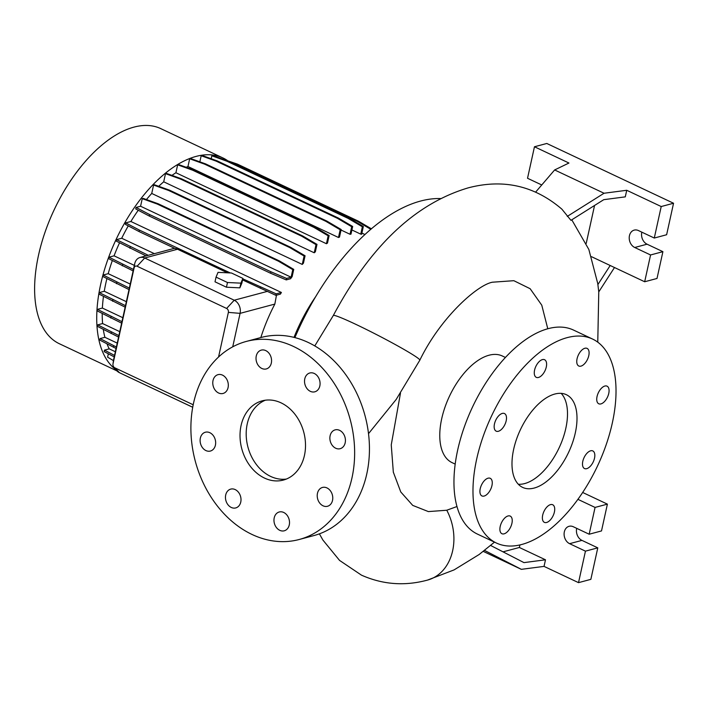 <?xml version="1.0" encoding="UTF-8"?>
<svg xmlns="http://www.w3.org/2000/svg" width="709" height="709" viewBox="0 0 709 709"><rect width="100%" height="100%" fill="white"/><g stroke="black" fill="none" stroke-linecap="round" stroke-linejoin="round"><path stroke-width="1.06" d="M241.078 425.515A41.007 32.082 -104.9 0 0 250.481 466.513A41.007 32.082 -104.9 0 0 283.343 480.073A41.007 32.082 -104.9 0 0 304.453 455.408A41.007 32.082 -104.9 0 0 295.059 414.411A41.007 32.082 -104.9 0 0 262.188 400.842A41.007 32.082 -104.9 0 0 241.078 425.515M265.326 400.222A41.007 32.082 -104.9 0 0 247.246 423.876A41.007 32.082 -104.9 0 0 286.374 479.054M538.477 377.472A9.74 5.06 115.2 0 0 545.77 368.84A9.74 5.06 115.2 0 0 544.592 359.729A9.74 5.06 115.2 0 0 542.403 359.605A9.74 5.06 115.2 0 0 535.109 368.237A9.74 5.06 115.2 0 0 536.288 377.348A9.74 5.06 115.2 0 0 538.477 377.472M580.963 366.128A9.74 5.06 115.2 0 0 588.257 357.496A9.74 5.06 115.2 0 0 587.079 348.385A9.74 5.06 115.2 0 0 584.89 348.261A9.74 5.06 115.2 0 0 577.596 356.893A9.74 5.06 115.2 0 0 578.774 366.004A9.74 5.06 115.2 0 0 580.963 366.128M600.94 403.9A9.74 5.06 115.2 0 0 608.233 395.276A9.74 5.06 115.2 0 0 607.055 386.166A9.74 5.06 115.2 0 0 604.866 386.033A9.74 5.06 115.2 0 0 597.572 394.665A9.74 5.06 115.2 0 0 598.75 403.776A9.74 5.06 115.2 0 0 600.94 403.9M586.697 468.667A9.74 5.06 115.2 0 0 593.991 460.044A9.74 5.06 115.2 0 0 592.813 450.933A9.74 5.06 115.2 0 0 590.624 450.809A9.74 5.06 115.2 0 0 583.33 459.432A9.74 5.06 115.2 0 0 584.508 468.543A9.74 5.06 115.2 0 0 586.697 468.667M546.586 522.489A9.74 5.06 115.2 0 0 553.88 513.857A9.74 5.06 115.2 0 0 552.701 504.746A9.74 5.06 115.2 0 0 550.512 504.622A9.74 5.06 115.2 0 0 543.218 513.254A9.74 5.06 115.2 0 0 544.397 522.365A9.74 5.06 115.2 0 0 546.586 522.489M504.099 533.833A9.74 5.06 115.2 0 0 511.393 525.201A9.74 5.06 115.2 0 0 510.214 516.09A9.74 5.06 115.2 0 0 508.025 515.966A9.74 5.06 115.2 0 0 500.731 524.598A9.74 5.06 115.2 0 0 501.91 533.709A9.74 5.06 115.2 0 0 504.099 533.833M484.123 496.061A9.74 5.06 115.2 0 0 491.426 487.429A9.74 5.06 115.2 0 0 490.247 478.318A9.74 5.06 115.2 0 0 488.058 478.194A9.74 5.06 115.2 0 0 480.755 486.817A9.74 5.06 115.2 0 0 481.934 495.937A9.74 5.06 115.2 0 0 484.123 496.061M498.365 431.285A9.74 5.06 115.2 0 0 505.659 422.661A9.74 5.06 115.2 0 0 504.48 413.551A9.74 5.06 115.2 0 0 502.291 413.427A9.74 5.06 115.2 0 0 494.997 422.05A9.74 5.06 115.2 0 0 496.176 431.161A9.74 5.06 115.2 0 0 498.365 431.285M200.355 438.091A9.74 7.622 -104.9 0 0 202.588 447.822A9.74 7.622 -104.9 0 0 210.396 451.048A9.74 7.622 -104.9 0 0 215.412 445.181A9.74 7.622 -104.9 0 0 213.179 435.45A9.74 7.622 -104.9 0 0 205.371 432.224A9.74 7.622 -104.9 0 0 200.355 438.091M225.71 494.971A9.74 7.622 -104.9 0 0 227.943 504.711A9.74 7.622 -104.9 0 0 235.743 507.928A9.74 7.622 -104.9 0 0 240.759 502.069A9.74 7.622 -104.9 0 0 238.525 492.33A9.74 7.622 -104.9 0 0 230.717 489.113A9.74 7.622 -104.9 0 0 225.71 494.971M274.215 517.845A9.74 7.622 -104.9 0 0 276.448 527.585A9.74 7.622 -104.9 0 0 284.256 530.802A9.74 7.622 -104.9 0 0 289.263 524.944A9.74 7.622 -104.9 0 0 287.039 515.204A9.74 7.622 -104.9 0 0 279.231 511.987A9.74 7.622 -104.9 0 0 274.215 517.845M317.464 493.313A9.74 7.622 -104.9 0 0 319.697 503.044A9.74 7.622 -104.9 0 0 327.505 506.27A9.74 7.622 -104.9 0 0 332.521 500.412A9.74 7.622 -104.9 0 0 330.288 490.672A9.74 7.622 -104.9 0 0 322.48 487.446A9.74 7.622 -104.9 0 0 317.464 493.313M330.119 435.734A9.74 7.622 -104.9 0 0 332.353 445.474A9.74 7.622 -104.9 0 0 340.16 448.7A9.74 7.622 -104.9 0 0 345.177 442.833A9.74 7.622 -104.9 0 0 342.943 433.102A9.74 7.622 -104.9 0 0 335.135 429.876A9.74 7.622 -104.9 0 0 330.119 435.734M304.773 378.854A9.74 7.622 -104.9 0 0 307.006 388.594A9.74 7.622 -104.9 0 0 314.814 391.811A9.74 7.622 -104.9 0 0 319.83 385.953A9.74 7.622 -104.9 0 0 317.597 376.213A9.74 7.622 -104.9 0 0 309.789 372.996A9.74 7.622 -104.9 0 0 304.773 378.854M256.268 355.98A9.74 7.622 -104.9 0 0 258.501 365.72A9.74 7.622 -104.9 0 0 266.309 368.937A9.74 7.622 -104.9 0 0 271.317 363.079A9.74 7.622 -104.9 0 0 269.083 353.339A9.74 7.622 -104.9 0 0 261.284 350.122A9.74 7.622 -104.9 0 0 256.268 355.98M213.019 380.511A9.74 7.622 -104.9 0 0 215.252 390.251A9.74 7.622 -104.9 0 0 223.051 393.468A9.74 7.622 -104.9 0 0 228.068 387.61A9.74 7.622 -104.9 0 0 225.834 377.879A9.74 7.622 -104.9 0 0 218.026 374.653A9.74 7.622 -104.9 0 0 213.019 380.511M534.161 488.058A51.252 26.623 115.2 0 0 572.553 442.646A51.252 26.623 115.2 0 0 566.358 394.691A51.252 26.623 115.2 0 0 554.828 394.036A51.252 26.623 115.2 0 0 516.436 439.456A51.252 26.623 115.2 0 0 522.639 487.402A51.252 26.623 115.2 0 0 534.161 488.058M518.314 484.256A51.252 26.623 115.2 0 0 524.651 483.573A51.252 26.623 115.2 0 0 561.28 442.886A51.252 26.623 115.2 0 0 561.173 393.362M592.591 339.062L573.572 330.093A112.758 58.581 115.2 0 0 548.225 328.648A112.758 58.581 115.2 0 0 463.748 428.573A112.758 58.581 115.2 0 0 477.387 534.072L496.406 543.032A112.758 58.581 115.2 0 0 521.753 544.477A112.758 58.581 115.2 0 0 606.23 444.561A112.758 58.581 115.2 0 0 592.591 339.062A112.758 58.581 115.2 0 0 567.235 337.617A112.758 58.581 115.2 0 0 482.767 437.542A112.758 58.581 115.2 0 0 496.406 543.032M505.455 357.469L502.3 355.98A58.944 30.62 115.2 0 0 489.042 355.227A58.944 30.62 115.2 0 0 444.889 407.462A58.944 30.62 115.2 0 0 452.014 462.605L455.169 464.094M547.782 328.772L541.765 305.162L530.137 288.714L513.839 280.693L492.409 282.209C477.095 285.053 440.378 317.729 419.825 360.199A48.691 2.88 -152.7 0 0 398.901 346.559A48.691 2.88 -152.7 0 0 355.182 324.04A48.691 2.88 -152.7 0 0 333.301 315.514C365.747 254.859 408.774 205.592 468.126 187.885C503.275 178.606 534.533 185.705 561.9 209.182L570.949 220.339L603.767 199.672L625.285 196.863L626.729 190.278L604.041 193.247L554.633 169.947L535.765 191.953M456.942 506.545L446.697 510.25L428.369 511.588L412.718 505.393L400.78 491.975L393.273 472.017M440.67 198.564A179.386 93.198 115.2 0 0 420.641 201.037A179.386 93.198 115.2 0 0 294.891 337.608M227.376 160.5A118.908 61.772 115.2 0 0 222.865 157.912L160.757 128.621A118.908 61.772 115.2 0 0 134.019 127.106A118.908 61.772 115.2 0 0 44.942 232.472A118.908 61.772 115.2 0 0 59.326 343.723L116.905 370.878M222.865 157.912A118.908 61.772 115.2 0 0 196.136 156.397A118.908 61.772 115.2 0 0 109.151 255.94A118.908 61.772 115.2 0 0 115.842 369.646M315.824 296.433A110.205 57.252 115.2 0 0 294.005 337.387M484.548 550.414L521.345 569.345L544.042 566.385L578.526 582.647L590.854 579.35L597.784 547.853L581.938 540.382A9.226 7.214 75.1 0 1 576.665 528.559A9.226 7.214 75.1 0 1 576.718 528.347M578.526 582.647L585.448 551.15L569.602 543.679A9.226 7.214 75.1 0 1 564.337 531.847A9.226 7.214 75.1 0 1 569.088 526.3A9.226 7.214 75.1 0 1 573.324 526.752L589.17 534.223L595.064 507.422L607.4 504.134L582.647 492.463M591.474 256.676L644.676 281.757L657.013 278.469L662.906 251.668L647.06 244.197A9.226 7.214 75.1 0 1 641.787 232.375A9.226 7.214 75.1 0 1 641.84 232.171M644.676 281.757L650.57 254.965L634.723 247.494A9.226 7.214 75.1 0 1 629.45 235.663A9.226 7.214 75.1 0 1 634.201 230.115A9.226 7.214 75.1 0 1 638.446 230.567L654.292 238.038L661.213 206.541L626.729 190.278M299.207 539.496L314.016 535.543A102.504 80.206 -104.9 0 0 366.792 473.869A102.504 80.206 -104.9 0 0 343.298 371.383A102.504 80.206 -104.9 0 0 261.125 337.475L246.324 341.428A102.504 80.206 -104.9 0 0 193.548 403.102A102.504 80.206 -104.9 0 0 217.043 505.588A102.504 80.206 -104.9 0 0 299.207 539.496A102.504 80.206 -104.9 0 0 351.992 477.822A102.504 80.206 -104.9 0 0 328.489 375.336A102.504 80.206 -104.9 0 0 246.324 341.428M338.485 237.497A110.205 57.252 -64.8 0 1 339.487 237.107L341.153 229.503L340.187 229.76L338.485 237.497L187.965 166.518A110.205 57.252 115.2 0 0 186.166 167.271M326.432 243.728A110.205 57.252 -64.8 0 1 327.487 243.072L329.144 235.539L328.17 235.796L326.432 243.728L175.912 172.748A110.205 57.252 115.2 0 0 171.959 175.38M314.229 252.785A110.205 57.252 -64.8 0 1 315.354 251.837L316.994 244.383L316.019 244.64L314.229 252.785L163.708 181.805A110.205 57.252 115.2 0 0 158.736 186.299M302.256 264.43A110.205 57.252 -64.8 0 1 303.452 263.145L305.074 255.772L304.099 256.038L302.256 264.43L151.735 193.451A110.205 57.252 115.2 0 0 146.435 199.548M290.566 278.752A110.205 57.252 -64.8 0 1 292.143 276.625L293.739 269.376L292.773 269.633L291.107 277.219L140.577 206.239L136.057 207.445L135.729 208.925L149.404 216.112L270.581 273.249L286.25 279.904L290.566 278.752M138.255 210.254A110.205 57.252 115.2 0 0 130.881 221.492L125.688 222.874L125.36 224.354L139.035 231.542L175.132 248.558A10.254 8.021 75.1 0 1 177.534 249.24L227.518 272.814M242.567 279.913L275.881 295.334L280.401 294.129A110.205 57.252 -64.8 0 1 281.402 292.471L130.881 221.492M260.832 337.546A110.205 57.252 -64.8 0 1 274.844 304.081L276.475 295.174M107.015 343.883A110.205 57.252 115.2 0 0 109.23 348.855L104.471 350.122L104.152 351.602L114.22 356.893M115.354 351.744L109.23 348.855M597.767 342.155L598.768 291.886L597.758 283.556L588.833 249.435L571.782 219.817M239.872 287.845L241.866 283.095L242.895 278.398L231.462 273L218.035 272.362L216.041 277.122L215.013 281.819L226.446 287.216L239.872 287.845L240.909 283.148L242.895 278.398M218.558 356.99L228.369 312.385A3.075 2.402 -104.9 0 0 226.614 308.45L137.094 266.238A3.075 2.402 -104.9 0 0 134.098 267.931L113.006 363.841A3.075 2.402 -104.9 0 0 112.961 364.098L113.475 360.429A10.254 8.021 75.1 0 1 113.626 359.578L134.719 263.668A10.254 8.021 75.1 0 1 139.992 257.509A10.254 8.021 75.1 0 1 144.707 258.005L234.227 300.217A10.254 8.021 75.1 0 1 240.085 313.36L232.729 346.807M119.768 331.652L102.601 323.561L97.709 324.864L97.381 326.335L118.58 337.076M102.22 313.538A110.205 57.252 115.2 0 0 102.601 323.561M360.757 234.138A110.205 57.252 -64.8 0 1 361.634 234.271L363.336 226.525L362.37 226.783L360.757 234.138L351.903 229.964M350.042 234.271A110.205 57.252 -64.8 0 1 350.982 234.147L352.674 226.472L351.699 226.729L350.042 234.271L341.038 230.026M154.385 253.662L121.709 238.251L116.568 239.624L116.249 241.104L146.045 255.887M128.276 225.887A110.205 57.252 115.2 0 0 121.709 238.251M122.834 317.703L102.38 308.06L97.434 309.372L97.115 310.852L121.638 323.153M103.47 296.451A110.205 57.252 115.2 0 0 102.38 308.06M119.537 242.832A110.205 57.252 115.2 0 0 114.069 255.825L108.991 257.181L108.663 258.661L133.124 270.927M134.338 265.388L114.069 255.825M130.234 284.061L108.202 273.674L103.168 275.021L102.84 276.492L129.02 289.582M112.323 260.584A110.205 57.252 115.2 0 0 108.202 273.674M106.899 278.628A110.205 57.252 115.2 0 0 104.267 291.257L99.278 292.595L98.95 294.067L125.156 307.165M126.362 301.679L104.267 291.257M103.301 329.446A110.205 57.252 115.2 0 0 104.905 337.298L100.075 338.583L99.747 340.063L116.063 348.491M117.251 343.112L104.905 337.298M192.715 407.25L119.484 372.721A10.254 8.021 75.1 0 1 115.992 369.841L113.715 366.916A3.075 2.402 -104.9 0 0 114.761 367.785L193.194 404.768M654.292 238.038L666.628 234.741L673.55 203.244L546.799 143.475L534.462 146.763L527.531 178.269L541.747 184.969M661.213 206.541L673.55 203.244M554.633 169.947L568.946 163.026L534.462 146.763M650.57 254.965L662.906 251.668M586.228 243.364L594.559 205.468M598.768 291.886L614.49 267.523M610.192 265.503L597.891 284.566M604.041 193.247L567.28 216.396M490.637 545.469L523.969 562.618L545.487 559.8L519.36 547.481L503.036 551.841M589.17 534.223L601.507 530.926L607.4 504.134M585.448 551.15L597.784 547.853M521.345 569.345L483.281 551.398M519.36 547.481L519.927 544.929M595.064 507.422L577.897 499.331M545.487 559.8L544.042 566.385M112.961 364.098A3.075 2.402 -104.9 0 0 113.715 366.916M140.577 206.239L142.252 198.653L157.256 204.05L278.433 261.187L292.773 269.633M293.739 269.376L279.399 260.93L158.231 203.793L143.218 198.396L142.252 198.653M151.735 193.451L153.578 185.058L168.591 190.446L289.759 247.592L304.099 256.038M305.074 255.772L290.725 247.335L169.557 190.189L154.544 184.792L153.578 185.058M163.708 181.805L165.498 173.661L180.511 179.058L301.679 236.194L316.019 244.64M316.994 244.383L302.654 235.937L181.477 178.801L166.464 173.404L165.498 173.661M175.912 172.748L177.649 164.816L192.662 170.213L313.83 227.35L328.17 235.796M329.144 235.539L314.805 227.093L193.628 169.947L178.624 164.559L177.649 164.816M187.965 166.518L189.666 158.781L204.679 164.178L325.848 221.314L340.187 229.76M341.153 229.503L326.814 221.057L205.645 163.921L190.632 158.524L189.666 158.781M199.841 161.829L201.179 155.75L216.192 161.147L337.36 218.283L351.699 226.729M352.674 226.472L338.335 218.026L217.158 160.881L202.145 155.484L201.179 155.75M211.202 158.745L211.849 155.803L226.862 161.2L348.03 218.337L362.37 226.783M363.336 226.525L348.996 218.08L227.828 160.934L212.815 155.546L211.849 155.803M371.41 228.821L358.497 221.217L237.32 164.08L221.873 158.798M108.344 353.809L107.608 357.176L113.449 360.615M216.041 277.122L227.483 282.51L226.446 287.216M227.483 282.51L240.909 283.148M104.471 350.122L114.548 355.422M108.991 257.181L133.443 269.455M122.666 264.368L122.338 265.848M181.477 178.801L180.511 179.058M302.654 235.937L301.679 236.194M227.828 160.934L226.862 161.2M348.996 218.08L348.03 218.337M100.075 338.583L116.391 347.02M113.75 345.77L113.422 347.25M99.278 292.595L125.475 305.685M112.953 299.783L112.625 301.254M217.158 160.881L216.192 161.147M338.335 218.026L337.36 218.283M169.557 190.189L168.591 190.446M290.725 247.335L289.759 247.592M103.168 275.021L129.348 288.102M116.843 282.209L116.515 283.68M136.084 380.547L192.715 407.276M158.231 203.793L157.256 204.05M279.399 260.93L278.433 261.187M136.057 207.445L149.732 214.632L270.9 271.769L286.578 278.424L291.107 277.219M286.578 278.424L286.25 279.904M149.732 214.632L149.404 216.112M270.9 271.769L270.581 273.249M205.645 163.921L204.679 164.178M326.814 221.057L325.848 221.314M242.797 278.841L276.209 293.854L281.402 292.471M125.688 222.874L139.363 230.062L230.292 272.947M139.363 230.062L139.035 231.542M260.531 287.207L260.3 288.271M276.209 293.854L275.881 295.334M97.434 309.372L121.966 321.682M111.109 316.56L110.79 318.04M193.628 169.947L192.662 170.213M314.805 227.093L313.83 227.35M230.797 162.334L236.354 164.337L357.531 221.474L370.842 229.317M237.32 164.08L236.354 164.337M358.497 221.217L357.531 221.474M116.568 239.624L148.252 255.302M130.252 246.812L129.924 248.292M97.709 324.864L118.899 335.596M111.384 332.051L111.056 333.522M446.767 510.223A48.691 38.118 75.2 0 1 427.492 580.095L454.079 569.903L479.133 554.509L494.501 542.137M137.094 266.238L144.707 258.005L177.534 249.24M226.614 308.45L234.227 300.217L267.515 291.337M228.369 312.385L240.085 313.36L274.844 304.081M634.723 247.494L647.06 244.197M569.602 543.679L581.938 540.382M114.761 367.785L119.484 372.721M113.006 363.841L113.626 359.578M134.098 267.931L134.719 263.668M368.512 433.66L396.189 399.451L419.825 360.199M427.492 580.095C404.768 586.254 382.754 584.606 361.448 575.141L339.549 560.402L322.896 540.045L319.396 533.85M361.891 233.093L364.967 234.537M139.992 257.509L174.538 248.283M393.335 472.274L391.253 444.88L400.47 393.176M314.778 345.93L333.301 315.514"/></g></svg>
